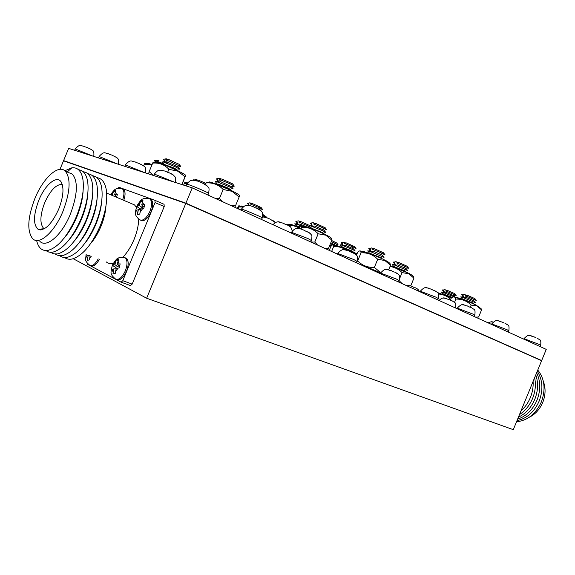<?xml version="1.0" encoding="UTF-8"?>
<svg xmlns="http://www.w3.org/2000/svg" width="575" height="575" viewBox="0 0 575 575"><rect width="100%" height="100%" fill="white"/><g stroke="black" fill="none" stroke-linecap="round" stroke-linejoin="round"><path stroke-width="0.86" d="M84.755 146.747L87.723 147.71M89.822 148.688L92.014 150.032C93.632 150.485 94.214 152.605 93.768 156.393M533.844 336.727L536.108 337.899M528.82 335.52L531.767 335.951M530.43 335.57L529.28 335.326M501.759 321.856L504.167 323.092M496.714 320.67L499.668 321.073M498.18 320.663L497.231 320.476M467.439 305.943L469.998 307.266M462.379 304.793L465.333 305.167M430.653 288.887L433.378 290.296M425.586 287.773L428.533 288.111M391.108 270.559L394.026 272.061M386.062 269.481L388.98 269.79M395.959 272.687L397.986 274.038M348.493 250.808L351.62 252.418M343.491 249.758L346.373 250.039M353.632 253.065L355.76 254.466M198.267 181.499L202.134 182.771M194.515 180.248L193.459 180.169M204.412 183.878L206.871 185.466M193.207 180.169L193.265 179.795M302.443 229.454L305.799 231.193M297.713 228.138L300.322 228.706M307.905 231.862L310.126 233.328M256.012 208.128L252.504 206.31L256.012 208.128M247.624 205.325L250.405 205.577M258.333 208.876L260.669 210.393M165.399 171.436L169 172.615M171.235 173.686L173.6 175.195C175.425 177.955 176.202 175.979 175.418 182.491M135.822 162.38L139.186 163.48M141.378 164.522L143.671 165.967C145.554 166.757 146.158 169.079 145.482 172.924M109.07 154.193L112.226 155.221M114.368 156.228L116.61 157.622C118.364 158.247 118.96 160.461 118.392 164.27M491.165 321.878L493.192 322.036M492.574 321.907L491.625 321.72M448.277 299.173L450.814 300.481M443.411 298.066L446.243 298.425M411.901 286.321L414.101 287.471M416.092 288.147L417.86 289.311M239.868 209.465L241.033 210.083M266.951 217.803L270.387 219.233M262.631 216.574L265.003 217.106M272.234 220.117L274.361 221.497M282.735 222.985L286.041 224.703M278.178 221.713L280.715 222.266M288.104 225.342L290.282 226.751M64.314 160.921L63.595 160.605L68.655 148.372L192.215 187.86L185.897 203.162L540.91 360.41M192.215 187.86L546.25 349.384L541.679 360.518M63.595 160.605L185.897 203.162M64.249 161.079L186.127 203.298L540.982 360.23M59.987 169.323L63.509 160.82L185.79 203.428L541.6 360.712L513.281 429.669L146.632 298.224L73.233 258.728M185.79 203.428L146.632 298.224M473.024 303.061L462.408 298.914M473.937 300.826L475.36 302.666L461.675 296.995L460.74 296.887L462.149 298.72M473.922 300.804L466.354 297.491L465.312 297.771L462.702 296.873L463.313 296.686M474.849 298.598L467.274 295.248L465.484 295.744L466.354 297.491M474.835 298.576L476.272 300.438L465.484 295.744M475.647 304.851C468.654 301.53 453.402 295.859 456.112 297.57M455.069 297.44C462.228 299.173 469.308 301.767 476.301 305.232L481.138 308.71L481.562 309.911L477.042 305.943L471.191 305.081C466.943 300.905 461.833 298.907 455.853 299.101L455.069 297.44C454.171 296.599 452.899 296.815 451.26 298.087L450.354 300.272M466.807 295.377L464.226 294.465M463.745 296.592L462.609 294.767L461.653 294.666L463.062 296.499M462.875 294.846L464.665 294.357M475.503 317.113L478.637 317.019L481.562 309.911M471.191 305.081L470.321 307.187M455.853 299.101L454.516 302.364M260.137 209.825L257.197 208.279M257.003 208.193L256.277 207.877M261.1 207.489L252.145 203.464L249.974 203.852L259.397 207.733L262.049 209.458L261.69 208.869M243.707 206.533C240.982 205.663 240.717 205.821 242.923 207.007M243.053 207.036L238.941 206.978L239.178 206.044C239.315 205.045 238.855 205.527 237.798 207.482L237.389 208.473M259.282 207.683L259.957 208.797L258.764 209.02M251.656 203.55L249.852 202.846M249.104 205.146L247.904 203.198L247.451 203.255L248.831 205.103M247.904 203.198L250.068 202.81M264.708 215.618L262.775 214.482M265.973 217.537L262.804 215.028M262.775 214.554L266.944 217.379L266.973 218.047M238.941 206.978L238.222 208.725M331.538 245.64L329.906 244.95M334.111 245.353L333.256 244.972M333.133 244.921L330.402 243.757M336.195 245.676L330.812 242.758M336.67 242.923L331.717 240.558M336.986 244.102L337.317 244.684L331.308 241.557M331.035 246.237L329.619 245.647M334.578 242.959L335.146 243.965L334.097 244.195M352.676 251.253L341.794 246.927M354.099 250.743L355.062 250.844L352.525 249.478L341.076 244.921L340.105 244.821L341.543 246.725M353.632 248.939L345.223 245.194L344.044 245.446L341.708 244.677L342.513 244.447M354.581 246.625L346.179 242.873L344.159 243.311L353.488 247.157L356.018 248.522L355.206 248.486L354.832 247.811M356.982 253.913L354.301 252.597C346.682 249.018 332.932 243.893 335.297 245.496M345.877 249.859C342.161 247.43 338.078 246.337 333.637 246.574L333.558 245.331C333.177 244.389 332.293 244.749 330.912 246.402L329.267 250.391M355.522 253.632L352.547 252.569M352.223 246.582L352.856 247.71L351.821 247.94M345.69 242.973L343.505 242.176M342.887 244.418L341.823 242.542L341.061 242.513L342.492 244.418M341.823 242.542L343.836 242.104M333.637 246.574L331.624 251.462M205.685 183.231L198.059 180.011L195.859 180.507M187.263 183.31L184.309 183.454L184.647 182.685L187.608 182.85M197.556 180.09L196.111 179.414L193.725 180.155M194.091 180.183L193.833 179.781M184.309 183.454L183.619 185.114M205.239 184.266L203.859 183.641M201.918 182.8L198.289 181.312M197.254 180.917L195.773 180.37M518.413 417.184C525.701 413.698 531.156 407.747 534.786 399.33C538.121 390.792 538.444 382.655 535.763 374.922M519.491 414.553C525.262 410.794 529.625 405.425 532.579 398.453C535.383 391.41 536.065 384.474 534.642 377.653M520.993 410.895C525.025 407.308 528.152 402.867 530.358 397.569C532.515 392.243 533.428 386.86 533.097 381.412M529.367 417.206C535.339 414.216 539.796 409.285 542.75 402.414C545.603 395.097 545.812 388.132 543.397 381.527M516.537 421.741C527.491 420.648 535.756 414.05 541.355 401.947C545.883 389.39 544.683 378.76 537.762 370.063M516.99 420.648C526.851 418.543 534.247 412.016 539.178 401.077C543.361 389.821 542.721 379.881 537.266 371.263M517.601 419.161C526.24 416.243 532.709 409.925 536.985 400.207C540.773 390.274 540.651 381.153 536.619 372.852M118.083 268.101L119.205 267.943L120.161 263.86L117.207 264.256L118.529 259.39L116.265 259.842L114.878 264.701L112.319 265.355L111.37 269.402L113.886 268.884L112.952 273.901L115.216 273.499L116.222 268.453L118.083 268.101L115.431 271.795M86.207 254.402L85.855 256.141L88.162 255.595L87.242 260.36L89.312 259.929L90.124 255.868M142.686 208.581L143.829 208.358L144.756 204.341L141.716 204.959L142.995 200.193L140.659 200.826L139.301 205.598L136.663 206.482L135.729 210.464L138.345 209.71L137.439 214.655L139.782 214.058L140.753 209.084L142.686 208.581L139.991 212.376M142.852 206.188L142.521 207.611L139.653 208.366L136.656 206.49L136.814 206.116C139.897 201.077 141.953 198.734 142.988 199.087C143.829 198.044 146.172 198.016 150.025 199C152.116 201.423 152.08 205.534 149.931 211.327C146.359 218.615 142.844 221.389 139.38 219.643C133.479 214.137 135.463 213.095 136.627 206.583M116.732 279.472C120.046 280.729 123.302 278.02 126.486 271.342C128.728 265.248 128.743 260.913 126.529 258.348L124.811 257.665M140.76 220.297C144.232 221.691 147.674 218.867 151.088 211.816C153.237 206.03 153.266 201.918 151.175 199.496L149.644 198.813M90.9 265.693C93.545 266.901 96.363 264.773 99.346 259.318M97.089 198.77C96.521 206.267 94.537 214.173 91.145 222.489C87.889 230.273 84 236.9 79.472 242.355M87.788 173.729C92.51 174.297 95.558 178.113 96.952 185.179C98.533 195.507 96.449 207.913 90.699 222.41C82.124 241.593 72.709 252.669 62.459 255.631L58.571 255.638L55.279 254.092M92.374 175.698C97.153 176.309 100.237 180.205 101.624 187.4C103.162 197.692 101.099 209.99 95.414 224.286C86.947 243.261 77.589 254.272 67.34 257.32C64.472 257.88 62.014 257.384 59.965 255.818M101.682 201.358C101.063 208.667 99.116 216.337 95.838 224.358C92.704 231.862 88.953 238.287 84.597 243.649M96.923 177.661C101.768 178.308 104.88 182.289 106.26 189.613C107.762 199.863 105.707 212.046 100.1 226.155C91.734 244.914 82.426 255.861 72.191 258.994C69.252 259.605 66.729 259.117 64.623 257.535M105.965 205.828C105.584 212.283 103.924 219.104 100.999 226.291C98.174 233.033 94.774 238.726 90.807 243.362M106.253 261.905C108.157 263.53 110.479 264.04 113.225 263.429M122.878 257.219C127.291 252.612 131.021 246.697 134.061 239.466C136.943 232.386 138.496 225.652 138.733 219.262M44.361 228.742L43.384 228.059C39.689 223.244 40.135 214.791 44.706 202.709C50.435 190.153 56.292 184.086 62.287 184.489M38.798 200.294C44.965 184.834 56.817 174.814 61.144 181.959C64.22 187.788 63.394 196.894 58.664 209.278C51.556 224.466 44.713 231.164 38.144 229.368C33.091 224.732 33.307 215.036 38.798 200.294M62.998 211.233C54.539 232.278 39.086 245.741 32.595 238.639C26.881 230.92 27.643 217.551 34.888 198.519C43.039 178.192 58.391 163.904 65.32 171.163C71.005 178.537 70.229 191.892 62.998 211.233M68.087 172.342L72.486 174.225C78.257 181.614 77.546 194.925 70.358 214.166C61.949 235.103 46.453 248.45 39.869 241.342M64.853 170.746L71.846 167.807C77.453 167.196 81.089 170.739 82.757 178.444C84.46 188.866 82.326 201.617 76.353 216.689C67.469 236.526 57.903 247.782 47.639 250.477C41.968 251.131 38.288 247.789 36.613 240.451M83.087 191.051C82.685 199.043 80.615 207.625 76.885 216.804C73.262 225.429 68.957 232.595 63.969 238.309M40.617 229.943L40.645 229.08M78.538 169.754C83.123 170.236 86.121 173.887 87.522 180.701C89.183 191.094 87.069 203.73 81.168 218.608C72.392 238.222 62.869 249.428 52.605 252.209L48.925 252.13L45.806 250.599M40.732 229.935L40.811 229.066M87.795 193.624C87.328 201.458 85.287 209.825 81.672 218.716C78.171 227.06 74.002 234.054 69.165 239.689M83.181 171.745C87.831 172.27 90.857 176.007 92.252 182.943C93.876 193.308 91.777 205.828 85.948 220.513C77.273 239.912 67.807 251.052 57.55 253.927L53.762 253.891L50.557 252.346M92.46 196.197C91.942 203.866 89.93 212.002 86.422 220.606C83.044 228.678 79.012 235.484 74.333 241.04M116.61 197.304L117.415 194.084L114.612 194.709L115.87 190.181L113.728 190.814L112.168 195.414M136.39 207.23L134.493 204.887L130.223 203.076M87.22 263.257L87.235 264.098L121.081 282.167L122.791 280.693L155.063 202.594L154.912 200.301L118.989 187.306L117.738 188.499M123.769 200.337C125.508 195.148 125.479 191.54 123.675 189.506L122.338 188.916M121.081 282.167L130.46 285.574L132.178 284.122L164.22 206.554L164.055 204.269L154.912 200.301M122.791 280.693L132.178 284.122M155.063 202.594L164.22 206.554M70.862 173.528L71.401 173.37M99.173 230.352L94.832 236.965M116.114 268.913L113.886 268.884M118.407 265.427L118.119 266.649L115.345 267.167L114.935 268.899M115.345 267.167L112.319 265.355M118.119 266.649L114.878 264.701M117.997 260.885L116.265 259.842M119.514 266.383L117.207 264.256M140.588 209.803L138.345 209.71M139.653 208.366L139.33 209.753M142.521 207.611L139.301 205.598M142.413 201.933L140.659 200.826M144.045 207.216L141.716 204.959M113.232 195.867L112.398 195.349M115.805 195.974L115.589 196.866M115.309 191.806L113.728 190.814M116.689 196.909L114.612 194.709M89.47 255.623L88.162 255.595M405.167 271.012L393.933 266.592M406.144 268.618L407.639 270.581L393.25 264.529L392.15 264.414L393.638 266.369M406.122 268.59L397.728 264.881L396.556 265.154L393.983 264.299L394.644 264.018M407.129 266.232L398.712 262.48L396.7 262.962L406.317 266.929L408.617 268.187L407.567 268.101L407.165 267.339M407.352 272.607L390.332 265.722M390.267 265.88L407.991 272.988C410.751 274.217 412.606 275.482 413.562 276.776L413.928 278.149L408.717 273.722L402.062 272.615C398.734 269.265 394.716 267.224 390.022 266.477M399.072 280.629L402.205 283.669M404.34 266.024L404.98 267.238L404.024 267.476M398.188 262.603L395.722 261.726M395.147 264.018L394.127 262.107L393.135 262.035L394.615 263.99M394.127 262.107L396.132 261.632M406.259 285.516L410.794 285.761L413.928 278.149M402.062 272.615L399.754 278.221M357.039 253.769L354.631 252.77M451.713 297.16L443.037 293.947M453.474 296.563L442.283 292.136L441.485 292.043L442.822 293.782M453.948 295.787L446.696 292.596L445.697 292.862L443.282 292.028L443.9 291.841M454.818 293.674L447.566 290.476L445.848 290.936L446.696 292.596M454.803 293.652L456.155 295.421L445.848 290.936M451.533 297.836L437.539 292.546M450.743 299.345C447.278 296.19 443.196 294.407 438.502 293.99M447.149 290.591L444.755 289.735M444.281 291.762L443.167 290.023L442.355 289.937L443.684 291.676M443.433 290.102L445.151 289.649M299.798 226.773L296.578 225.917M302.486 226.298L301.609 225.939M301.099 225.731L294.831 223.732L296.312 225.709M308.042 227.506L299.898 224.02L298.641 224.272L296.355 223.531L297.613 223.287L295.823 221.332L298.31 220.929M309.824 225.594L300.897 221.605L298.734 222.036L310.004 226.802M299.338 227.427C292.438 224.717 289.261 223.711 289.807 224.401M287.615 225.184L287.694 224.243L286.264 224.509M299.963 228.57C296.556 226.421 292.819 225.292 288.765 225.184M307.668 225.68L308.365 226.881L307.251 227.111M300.373 221.706L298.605 220.879M297.613 223.287L296.441 221.303M176.928 169.632L173.7 167.878L164.242 164.436M178.451 169.064L179.673 169.158L175.404 166.872L163.53 162.071L162.294 161.978L163.947 164.177M178.027 166.966L167.239 162.049L165.715 162.265L163.645 161.661L165.068 161.46M179.127 164.292L168.353 159.368L165.737 159.742L167.239 162.049M178.056 167.009L180.766 166.484L165.737 159.742M183.245 173.585L176.741 170.143C166.434 165.312 152.447 160.26 157.298 163.099M152.684 163.113L153.015 162.502C164.012 163.099 169.136 167.433 177.208 170.437C182.915 173.269 185.725 174.929 185.646 175.433L185.028 176.755L177.776 171.17L168.87 169.287C164.522 164.608 159.124 162.545 152.684 163.113L149.141 171.681L153.834 175.519M148.566 173.909L149.141 171.681M167.72 159.455L166.268 158.772L163.408 159.318L165.018 161.467M165.162 161.446L163.659 159.146M182.002 184.597L185.646 175.433M185.028 176.755L181.815 184.539M168.87 169.287L167.62 172.327M164.249 161.949L163.645 161.661M381.419 257.83L369.624 253.187M382.454 255.307L384.021 257.37L368.978 251.002L367.727 250.873L369.287 252.928M382.425 255.271L373.455 251.282L372.198 251.57L369.56 250.7L370.35 250.456M383.489 252.784L374.497 248.759L372.341 249.241L382.49 253.424L385.049 254.847L384.057 254.804L383.611 253.978M383.482 259.375C375.245 255.444 359.734 249.73 362.516 251.627M360.834 251.483C369.344 253.316 377.121 256.083 384.165 259.778C387.356 261.258 389.368 262.61 390.195 263.832L390.518 265.269L384.876 260.518L377.71 259.275C373.118 254.653 367.554 252.504 361.014 252.827L360.834 251.483C360.288 250.391 359.195 250.736 357.549 252.526L356.442 255.214M356.773 261.862L357.686 260.899C362.192 265.506 367.748 267.677 374.361 267.404L380.097 272.14M380.679 252.597L381.405 253.942L380.42 254.172M373.915 248.882L371.436 247.998M370.817 250.42L369.696 248.386L368.769 248.364L370.322 250.42M369.696 248.386L371.853 247.904M363.055 265.808L365.283 266.663M365.168 266.771L368.323 267.619L380.715 272.888M376.043 271.731L376.266 271.199M372.435 270.085L372.614 269.639M390.518 265.269L388.7 269.675M377.71 259.275L374.361 267.404M361.014 252.827L357.686 260.899M323.035 232.81L311.082 228.059M324.422 232.228L325.666 232.343L322.668 230.719L310.435 225.831L309.185 225.709L310.752 227.801M324.092 230.252L314.647 226.011L313.317 226.277L310.838 225.486L312.168 225.22L310.241 223.165L312.879 222.726M325.141 227.7L315.704 223.445L313.425 223.898L323.732 228.146L326.715 229.784L325.946 229.82L325.5 229.022M324.516 234.09C314.202 229.202 297.9 223.495 305.418 227.377M301.724 226.291C310.471 228.045 318.277 230.769 325.127 234.456C329.001 236.318 331.2 237.734 331.732 238.704L331.876 240.17L325.809 235.197L318.183 233.781C313.662 229.152 308.157 227.032 301.652 227.42L301.724 226.291C301.516 225.134 300.689 225.572 299.237 227.585L298.878 228.455M311.032 242.068L314.777 242.039L317.594 245.065M322.668 227.657L323.452 229.022L322.359 229.245M315.114 223.56L313.224 222.662M312.168 225.22L310.946 223.114M324.559 248.242L328.519 248.321L331.876 240.17M318.183 233.781L314.777 242.039M301.652 227.42L300.984 229.044M311.248 225.673L310.838 225.486M230.345 189.398L227.355 187.745L218.119 184.022L217.386 184.158M231.761 188.78L233.162 188.895L229.217 186.746L216.761 181.722L215.345 181.607L217.034 183.863M231.481 186.638L220.707 181.736L219.183 181.973L216.847 181.283L218.169 181.067M232.616 183.878L221.849 178.962L219.233 179.378L220.707 181.736M231.502 186.667L234.298 186.127L230.367 183.971L219.233 179.378M230.827 190.203C220.16 185.157 204.765 179.673 210.385 182.9M206.324 182.196C210.737 182.412 214.116 183.109 216.459 184.295L231.394 190.562C236.728 193.229 239.416 194.875 239.452 195.493L239.157 196.952L232.013 191.31L223.165 189.498C218.529 184.604 212.815 182.426 206.03 182.958L205.203 184.345M215.568 198.519L219.485 198.418L222.82 201.825M221.174 179.069L219.506 178.279L216.487 178.861L218.148 181.075M218.363 181.039L216.897 178.696M230.956 205.541L235.527 205.757L234.708 207.252M239.157 196.952L235.527 205.757M223.165 189.498L219.485 198.418M206.03 182.958L205.412 184.467M217.494 181.585L216.847 181.283M152.066 164.608C148.041 163.178 146.977 163.034 148.868 164.191M151.893 165.025L144.347 164.155L144.699 163.53C147.926 163.53 150.362 163.925 152.016 164.73M158.448 160.734L157.083 160.102L154.416 160.59L155.839 162.488M155.998 162.502L154.639 160.454M144.347 164.155L143.606 165.945M158.995 160.655L156.544 161.007L157.744 162.826M163.702 163.861L156.544 161.007M92.618 156.026L75.217 148.939M540.098 346.581L540.615 345.316L539.041 344.382L524.033 338.653M508.264 332.055L508.796 330.769L507.006 329.705L491.798 323.919M474.231 316.53L474.77 315.215L472.736 314.015L457.326 308.157M437.755 299.891L438.308 298.547L435.994 297.182L420.361 291.252M398.583 282.016L399.151 280.65L396.484 279.083L380.636 273.089M356.399 262.768L356.974 261.373L353.898 259.577L337.812 253.503M207.884 195.011L208.495 193.531C209.429 193.61 207.791 192.675 203.564 190.713C195.644 187.184 190.052 184.985 186.796 184.115L186.695 184.359M310.845 241.989L311.434 240.566L307.855 238.488L291.525 232.329M261.503 219.47L262.099 218.026C262.983 218.119 261.589 217.314 257.916 215.611C250.24 212.204 244.742 210.04 241.421 209.127L241.327 209.365M174.592 182.232L154.423 174.096M144.526 172.622L125.379 164.867M117.336 163.925L99.108 156.522M123.079 257.241L125.357 257.902C127.564 260.468 127.549 264.802 125.307 270.904C121.922 277.897 118.572 280.535 115.252 278.81C109.279 273.527 110.997 272.708 112.283 265.47M112.046 269.229L113.103 272.219M98.203 258.894C95.083 264.543 92.201 266.62 89.563 265.118C83.9 260.259 85.898 259.591 86.142 254.38M89.528 258.319L91.238 256.285M86.466 255.954L87.386 258.764M136.44 210.206L137.583 212.994M113.146 192.244L111.083 194.954M140.063 202.328L137.396 206.102M115.654 261.373L113.031 265.053M120.851 188.42L122.561 189.024C124.358 191.058 124.387 194.666 122.647 199.863M116.38 194.192L115.359 191.597M147.983 198.303L151.175 199.496M143.642 204.448L142.471 201.681M119.075 263.896L117.99 260.921M377.286 272.298L377.552 271.652M372.312 270.027L372.528 269.502M368.906 268.475L369.128 267.943M368.122 268.115L368.323 267.619M74.664 150.291L75.267 148.817C80.723 143.06 80.716 146.151 84.23 146.338M91.368 149.579L87.508 147.653M523.825 339.157L524.084 338.531C529.827 332.918 529.237 336.152 534.125 336.878M540.673 345.201C541.427 338.452 539.458 340.328 537.891 338.517L536.957 338.071M491.582 324.444L491.855 323.783C497.641 317.997 497.325 321.368 502.018 322.007M508.853 330.632C509.622 323.711 507.804 325.716 505.928 323.696L504.951 323.229M457.096 308.71L457.384 308.006C463.17 302.055 463.227 305.541 467.683 306.094M474.835 315.064C475.669 308.107 473.886 309.968 471.737 307.841L470.709 307.352M420.124 291.841L420.433 291.087C426.147 284.977 426.722 288.578 430.862 289.031M438.387 298.382C439.257 291.309 437.582 293.164 435.088 290.849L434.003 290.339M380.377 273.707L380.707 272.909C386.299 266.678 387.32 270.279 391.287 270.696M399.23 280.471C400.107 273.276 398.662 275.137 395.693 272.586L394.543 272.047M337.539 254.164L337.899 253.309C343.555 246.984 344.59 250.499 348.623 250.93M357.068 261.179C357.909 253.769 356.737 255.76 353.237 252.899L352.022 252.332M186.063 185.897L186.796 184.115C190.706 179.414 191.54 180.6 192.704 180.191L198.059 181.19M208.61 193.293C209.746 186.566 208.416 188.205 207.719 186.307L201.976 182.771M291.238 233.04L291.618 232.113C295.255 227.707 296.075 228.836 297.059 228.462C298.094 228.268 299.913 228.634 302.507 229.569M311.535 240.35C312.556 233.752 311.262 235.592 310.529 233.716L306.051 231.021M241.011 210.127L241.421 209.127C245.187 204.585 246.035 205.742 247.063 205.354C248.22 205.167 250.032 205.519 252.49 206.403M262.207 217.796C263.293 211.147 261.97 212.865 261.273 210.996L256.206 207.913M153.812 175.583L154.51 173.894C158.305 169.316 159.182 170.531 160.195 170.15L165.083 171.091M173.42 175.059L168.813 172.593M124.789 166.312L125.451 164.702C131.05 158.657 131.308 161.597 135.42 162.006M143.312 165.693L138.985 163.444M98.526 157.917L99.166 156.378C104.722 150.499 104.729 153.489 108.596 153.798M116.093 157.241L112.01 155.171M488.189 322.898C490.439 321.734 492.078 321.482 493.098 322.122M438.969 300.438C444.367 295.881 444.367 298.705 448.486 299.309M455.601 308.027C456.255 301.192 454.674 303.169 452.453 301.012L451.454 300.538M410.643 285.912L412.059 286.429M419.189 291.417C418.866 290.044 417.752 288.923 415.854 288.046L414.913 287.608M240.968 210.105L237.978 208.61M262.559 216.84L266.958 217.882M275.332 222.604L270.351 219.269M272.83 224.645C278.264 220.275 277.445 222.079 282.771 223.078M292.222 231.121C291.482 227.477 289.901 225.458 287.493 225.077L286.235 224.494M462.853 298.827L461.409 299.101M463.529 296.65L461.675 296.995M464.384 294.436L462.609 294.767M473.002 303.039L473.8 304.067M261.072 207.453L262.545 209.415M239.178 206.044L243.52 206.662M260.108 209.789L260.418 210.198M336.648 242.894L338.021 244.727M329.604 245.69L331.006 246.272M342.276 246.833L340.824 247.106M341.988 244.756L341.076 244.921M354.559 246.589L356.018 248.522M333.558 245.331C341.169 246.984 348.263 249.507 354.84 252.914L356.96 253.97M353.603 248.903L355.062 250.844M352.655 251.225L353.438 252.26M112.333 265.348L112.484 264.982C115.28 260.259 117.243 257.988 118.364 258.175C119.183 257.133 121.512 257.047 125.357 257.902L126.529 258.348M67.21 171.968L71.846 167.807M65.32 171.163L72.486 174.225M44.239 228.678L38.144 229.368M44.728 228.527L43.384 228.059M106.67 193.085L134.493 204.887M110.659 194.774C113.383 190.756 115.173 188.873 116.021 189.125C116.682 188.176 118.86 188.147 122.561 189.024L123.675 189.506M394.464 266.491L392.977 266.778M394.177 264.349L393.25 264.529M407.1 266.203L408.617 268.187M405.145 270.976L405.943 272.033M443.418 293.875L442.031 294.127M444.18 291.784L442.283 292.136M437.762 292.812L451.497 297.864M444.993 289.692L443.167 290.023M453.74 295.629L455.35 295.334M453.934 295.766L455.235 297.455M297.11 225.824L295.622 226.097M296.815 223.653L295.873 223.833M287.694 224.243C292.114 224.796 295.988 225.882 299.302 227.492M164.896 164.321L163.314 164.594M164.572 161.891L163.53 162.071M179.077 164.227L180.766 166.484M177.977 166.901L179.673 169.158M176.877 169.567L177.704 170.674M370.235 253.072L368.697 253.367M369.948 250.815L368.978 251.002M383.46 252.748L385.049 254.847M381.39 257.794L382.195 258.858M311.707 227.937L310.169 228.232M311.42 225.637L310.435 225.831M325.105 227.65L326.715 229.784M324.056 230.208L325.666 232.343M323.006 232.767L323.811 233.838M218.119 184.022L216.516 184.316M217.817 181.528L216.761 181.722M232.566 183.813L234.298 186.127M231.43 186.573L233.162 188.895M230.295 189.333L231.114 190.426"/></g></svg>
